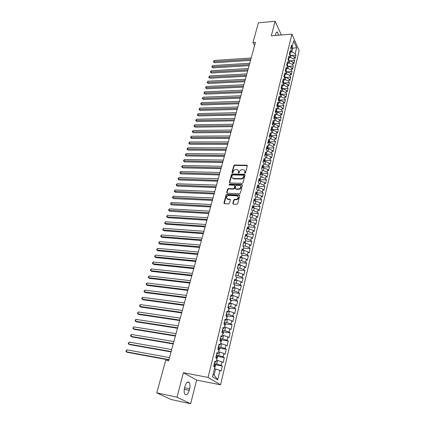 <?xml version="1.0" encoding="UTF-8"?>
<svg xmlns="http://www.w3.org/2000/svg" width="425" height="425" viewBox="0 0 425 425"><rect width="100%" height="100%" fill="white"/><g stroke="black" fill="none" stroke-linecap="round" stroke-linejoin="round"><path stroke-width="0.64" d="M244.943 173.23L245.538 172.784L247.286 165.877L246.771 165.224L234.632 165.006L233.798 165.638L231.997 172.465L232.347 172.927L232.937 172.486L233.171 171.599C233.628 170.351 234.526 169.676 235.859 169.58L237.384 169.676C238.313 170.016 238.685 170.696 238.489 171.721L238.255 172.614L238.611 173.076L239.206 172.635L239.434 171.742C239.891 170.489 240.789 169.809 242.138 169.713L243.69 169.814C244.625 170.154 244.997 170.839 244.805 171.865L244.577 172.762L244.943 173.23M232.82 203.426L233.336 204.143L236.837 204.313L237.708 203.665L239.737 195.649L239.323 194.953L226.892 194.432L226.036 195.07L223.948 202.996L224.373 203.697L228.618 203.91L229.484 203.267L230.371 199.846L229.952 199.15L227.561 199.022C225.803 197.593 226.196 196.403 228.735 195.458L237.123 195.829C238.882 197.28 238.483 198.475 235.928 199.415L234.568 199.352L233.702 200L232.82 203.426L233.097 204.085M177.007 397.2L190.671 403.75L196.616 380.104L183.403 372.693L177.007 397.2L156.756 392.865L165.686 360.342L168.603 360.878L255.452 42.325L252.971 42.527L254.559 45.602M183.403 372.693L208.069 377.437L291.933 34.101L299.115 50.644L220.559 384.8L208.069 377.437M281.366 34.983L275.118 21.25L271.315 35.828L291.933 34.101M275.118 21.25L258.379 22.838L252.971 42.527M242.154 183.377L243.015 182.734L244.986 174.957L244.625 174.308L232.273 173.984L231.428 174.617L229.404 182.304L229.776 182.962L242.154 183.377M242.383 185.226L240.38 193.12L239.519 193.763L227.2 193.263L226.695 192.573L227.577 189.221L228.427 188.583L233.383 188.764L234.239 188.126L234.812 185.906L234.43 185.236L229.07 185.034L229.399 184.126L241.862 184.535L242.383 185.226M263.197 167.939L263.33 166.34L262.459 164.985L261.497 168.948L262.379 170.287L261.742 172.933L260.854 171.599L259.882 175.599L260.78 176.922L260.132 179.594L259.234 178.277L258.257 182.314L259.16 183.621L258.506 186.32L257.598 185.024L256.61 189.104L257.523 190.389L256.87 193.12L255.951 191.834L254.952 195.957L255.877 197.227L255.207 199.984L254.283 198.714L253.273 202.879L254.208 204.133L253.534 206.917L252.593 205.668L251.579 209.87L252.524 211.108L251.844 213.918L250.893 212.691L249.863 216.936L250.819 218.158L250.134 220.995L249.172 219.783L248.136 224.076L249.103 225.271L248.407 228.14L247.435 226.95L246.383 231.285L247.366 232.464L246.665 235.365L245.682 234.191L244.619 238.574L245.613 239.732L244.901 242.659L243.907 241.506L242.834 245.937L243.838 247.074L243.121 250.033L242.117 248.901L241.033 253.374L242.048 254.49L241.326 257.481L240.306 256.371L239.211 260.892L240.237 261.986L239.509 265.009L238.473 263.92L237.368 268.488L238.404 269.562L237.671 272.616L236.624 271.548L235.508 276.17L236.555 277.222L235.811 280.303L234.754 279.262L233.628 283.927L234.69 284.957L233.936 288.076L232.868 287.056L231.726 291.773L232.799 292.777L232.039 295.928L230.956 294.934L229.803 299.705L230.892 300.682L230.122 303.87L229.027 302.897L227.858 307.716L228.963 308.672L228.183 311.897L227.077 310.951L225.893 315.823L227.008 316.752L226.222 320.009L225.101 319.09L223.911 324.015L225.038 324.918L224.246 328.212L223.109 327.319L221.903 332.297L223.045 333.173L222.243 336.504L221.09 335.638L219.868 340.675L221.027 341.525L220.214 344.888L219.05 344.048L217.818 349.143L218.992 349.966L218.168 353.366L216.989 352.559L215.741 357.707L216.931 358.503L216.097 361.941L214.907 361.16L213.642 366.371L214.843 367.131L212.521 376.741L217.701 379.849L214.126 375.004L215.576 368.985L214.444 368.778M261.837 167.546L263.335 166.334L263.967 163.715L263.091 162.361L264.042 158.44L264.913 159.805L265.54 157.208L264.674 155.837L265.614 151.953L266.475 153.335L267.097 150.763L266.241 149.377L267.171 145.536L268.021 146.928L268.637 144.383L267.793 142.981L268.712 139.172L269.556 140.585L270.162 138.061L269.328 136.648L270.242 132.876L271.07 134.3L271.676 131.803L270.847 130.374L271.75 126.639L272.574 128.074L273.174 125.603L272.351 124.158L273.248 120.461L274.061 121.911L274.656 119.462L273.843 118.007L274.731 114.341L275.538 115.802L276.123 113.374L275.32 111.908L276.202 108.279L276.999 109.756L277.578 107.35L276.787 105.868L277.658 102.271L278.444 103.758L279.023 101.378L278.237 99.886L279.098 96.321L279.878 97.824L280.452 95.466L279.671 93.957L280.527 90.429L281.302 91.943L281.865 89.606L281.095 88.087L281.945 84.586L282.71 86.11L283.268 83.799L282.508 82.269L283.348 78.8L284.102 80.341L284.66 78.046L283.905 76.5L284.734 73.068L285.483 74.614L286.036 72.34L285.287 70.789L286.115 67.389L286.854 68.946L287.396 66.693L286.663 65.131L287.475 61.758L288.208 63.33L288.75 61.094L288.022 59.521L288.83 56.18L289.558 57.763L290.089 55.547L289.367 53.964L290.169 50.655L290.886 52.243L291.417 50.049L290.7 48.455L291.497 45.172L292.209 46.771L293.648 40.816L296.645 47.685L295.242 53.598L291.874 52.025L290.923 52.089M291.465 55.447L295.928 55.149L295.242 53.598M295.928 55.149L295.157 58.39L294.467 56.849L293.951 59.027L290.567 57.449L289.616 57.513M290.047 60.855L294.647 60.562L293.951 59.027M294.647 60.562L293.872 63.835L293.17 62.305L292.65 64.499L289.25 62.927L288.293 62.985M288.612 66.311L293.351 66.029L292.65 64.499M293.351 66.029L292.57 69.328L291.863 67.809L291.337 70.024L287.922 68.452L286.96 68.505M287.162 71.809L292.044 71.543L291.337 70.024M292.044 71.543L291.258 74.874L290.546 73.36L290.015 75.597L286.578 74.024L285.616 74.078M285.042 77.392L290.727 77.106L290.015 75.597M290.727 77.106L289.935 80.463L289.212 78.965L288.676 81.218L285.228 79.65L284.256 79.698M283.698 82.981L289.398 82.716L288.676 81.218M289.398 82.716L288.596 86.105L287.868 84.618L287.327 86.891L283.858 85.324L282.891 85.367M282.333 88.618L288.06 88.379L287.327 86.891M288.06 88.379L287.247 91.8L286.514 90.323L285.967 92.618L282.482 91.051L281.504 91.093M280.962 94.308L286.705 94.095L285.967 92.618M286.705 94.095L285.887 97.548L285.143 96.077L284.596 98.398L281.09 96.831L280.112 96.868M279.576 100.05L285.34 99.859L284.596 98.398M285.34 99.859L284.516 103.344L283.762 101.888L283.209 104.226L279.687 102.664L278.704 102.696M278.178 105.846L283.964 105.676L283.209 104.226M283.964 105.676L283.13 109.193L282.37 107.753L281.807 110.112L278.269 108.55L277.286 108.577M276.765 111.69L282.572 111.552L281.807 110.112M282.572 111.552L281.733 115.101L280.962 113.666L280.399 116.052L276.84 114.49L275.852 114.511M275.342 117.592L281.169 117.475L280.399 116.052M281.169 117.475L280.319 121.061L279.544 119.643L278.97 122.044L275.395 120.488L274.401 120.503M273.907 123.547L279.751 123.457L278.97 122.044M279.751 123.457L278.896 127.075L278.109 125.667L277.536 128.095L273.939 126.538L272.94 126.554M272.457 129.556L278.322 129.498L277.536 128.095M278.322 129.498L277.456 133.147L276.664 131.75L276.085 134.204L272.467 132.648L271.469 132.658M270.991 135.623L276.877 135.591L276.085 134.204M276.877 135.591L276.006 139.273L275.203 137.897L274.619 140.367L270.98 138.816L269.981 138.821M269.514 141.748L275.421 141.743L274.619 140.367M275.421 141.743L274.539 145.462L273.732 144.096L273.137 146.588L269.482 145.042L268.478 145.042M268.021 147.927L273.95 147.948L273.137 146.588M273.95 147.948L273.062 151.704L272.244 150.354L271.644 152.873L267.973 151.327L266.958 151.321M266.517 154.169L272.467 154.217L271.644 152.873M272.467 154.217L271.57 158.01L270.741 156.671L270.141 159.216L266.443 157.675L265.428 157.659M264.748 161.5L264.993 160.475L270.969 160.549L270.141 159.216M270.969 160.549L270.061 164.374L269.227 163.051L268.616 165.617L264.902 164.077L263.882 164.061M263.447 166.823L269.455 166.935L268.616 165.617M269.455 166.935L268.542 170.797L267.697 169.49L267.081 172.083L263.346 170.547L262.326 170.526M261.885 173.241L267.925 173.384L267.081 172.083M267.925 173.384L267.006 177.283L266.151 175.992L265.529 178.612L261.773 177.076L260.748 177.05M260.307 179.722L266.385 179.897L265.529 178.612M266.385 179.897L265.455 183.834L264.589 182.559L263.962 185.204L260.185 183.674L259.154 183.643M258.719 186.267L264.828 186.474L263.962 185.204M264.828 186.474L263.888 190.453L263.011 189.189L262.379 191.861L258.581 190.336L257.454 190.294M257.109 192.876L263.256 193.115L262.379 191.861M263.256 193.115L262.305 197.131L261.423 195.888L260.78 198.581L256.96 197.062L255.712 197.009M255.483 199.543L261.667 199.819L260.78 198.581M261.667 199.819L260.706 203.878L259.813 202.651L259.17 205.371L255.324 203.851L253.948 203.788M253.847 206.279L260.063 206.593L259.17 205.371M260.063 206.593L259.096 210.688L258.193 209.477L257.539 212.229L253.677 210.71L252.158 210.63M252.19 213.084L258.442 213.43L257.539 212.229M258.442 213.43L257.465 217.568L256.551 216.373L255.893 219.151L252.009 217.643L250.341 217.542M250.516 219.953L256.806 220.336L255.893 219.151M256.806 220.336L255.818 224.517L254.899 223.343L254.23 226.148L250.325 224.639L248.492 224.522M248.827 226.892L255.154 227.311L254.23 226.148M255.154 227.311L254.155 231.535L253.226 230.377L252.551 233.213L248.62 231.71L246.622 231.567M247.116 233.899L253.486 234.361L252.551 233.213M253.486 234.361L252.477 238.622L251.536 237.485L250.856 240.348L246.904 238.85L244.715 238.685M245.39 240.98L251.802 241.48L250.856 240.348M251.802 241.48L250.782 245.783L249.831 244.667L249.14 247.557L245.167 246.064L242.85 245.873M243.647 248.126L250.097 248.667L249.14 247.557M250.097 248.667L249.071 253.018L248.104 251.919L247.408 254.846L243.408 253.353L241.087 253.151M241.883 255.351L248.381 255.93L247.408 254.846M248.381 255.93L247.339 260.323L246.362 259.25L245.661 262.204L241.639 260.716L239.307 260.498M240.104 262.645L246.643 263.272L245.661 262.204M246.643 263.272L245.592 267.707L244.603 266.656L243.892 269.636L239.849 268.159L237.506 267.925M237.947 272.574L238.303 270.002L244.885 270.683L243.892 269.636M244.885 270.683L243.822 275.172L242.824 274.136L242.107 277.148L238.037 275.676L235.689 275.427M236.119 280.133L236.491 277.483L243.111 278.173L242.107 277.148M243.111 278.173L242.038 282.705L241.028 281.695L240.306 284.739L236.21 283.273L233.851 283.007M234.68 284.989L241.32 285.743L240.306 284.739M241.32 285.743L240.237 290.323L239.211 289.335L238.478 292.411L234.361 290.95L231.992 290.668M232.788 292.586L239.509 293.393L238.478 292.411M239.509 293.393L238.414 298.021L237.378 297.054L236.64 300.167L232.491 298.706L230.116 298.408M230.913 300.268L237.676 301.123L236.64 300.167M237.676 301.123L236.571 305.798L235.524 304.858L234.775 307.998L230.605 306.547L228.22 306.234M229.011 308.024L235.827 308.933L234.775 307.998M235.827 308.933L234.706 313.661L233.649 312.742L232.895 315.918L228.698 314.473L226.302 314.139M227.093 315.871L233.957 316.827L232.895 315.918M233.957 316.827L232.826 321.603L231.752 320.71L230.993 323.924L226.769 322.485L224.363 322.134M225.154 323.797L232.066 324.806L230.993 323.924M232.066 324.806L230.924 329.635L229.84 328.764L229.07 332.01L224.82 330.581L222.408 330.214M223.189 331.803L230.159 332.871L229.07 332.01M230.159 332.871L229.001 337.753L227.906 336.908L227.125 340.191L220.426 338.38M221.207 339.899L228.23 341.025L227.125 340.191M228.23 341.025L227.062 345.955L225.946 345.142L225.16 348.457L218.423 346.635M219.199 348.086L226.275 349.265L225.16 348.457M226.275 349.265L225.096 354.253L223.97 353.462L223.173 356.819L216.405 354.987M217.164 356.357L224.304 357.595L223.173 356.819M224.304 357.595L223.109 362.637L221.972 361.877L221.165 365.266L214.354 363.423M215.114 364.719L222.307 366.021L221.165 365.266M222.307 366.021L221.101 371.115L219.948 370.382L217.701 379.849M216.097 361.941L214.652 362.212M219.948 370.382L215.576 368.985M218.168 353.366L216.718 353.685M216.808 363.864L217.627 360.469L216.5 360.272M221.972 361.877L217.627 360.469M220.214 344.888L218.763 345.249M218.843 355.406L219.651 352.049L218.535 351.858M223.97 353.462L219.651 352.049M222.243 336.504L220.782 336.913M220.857 347.039L221.659 343.719L220.543 343.538M225.946 345.142L221.659 343.719M224.246 328.212L222.785 328.663M222.849 338.767L223.64 335.479L222.53 335.309M227.906 336.908L223.64 335.479M226.222 320.009L224.761 320.503M224.82 330.581L225.601 327.33L224.496 327.165M229.84 328.764L225.601 327.33M228.183 311.897L226.716 312.433M226.769 322.485L227.545 319.271L226.44 319.111M231.752 320.71L227.545 319.271M230.122 303.87L228.65 304.449M228.698 314.473L229.463 311.291L228.363 311.142M233.649 312.742L229.463 311.291M232.039 295.928L230.568 296.549M230.605 306.547L231.365 303.402L230.27 303.259M235.524 304.858L231.365 303.402M233.936 288.076L232.459 288.734M232.491 298.706L233.24 295.593L232.151 295.46M237.378 297.054L233.24 295.593M235.811 280.303L234.334 280.999M234.361 290.95L235.099 287.868L234.016 287.741M239.211 289.335L235.099 287.868M237.671 272.616L236.188 273.349M236.21 283.273L236.943 280.224L235.859 280.107M241.028 281.695L236.943 280.224M239.509 265.009L238.027 265.779M238.037 275.676L238.765 272.659L237.687 272.547M242.824 274.136L238.765 272.659M241.326 257.481L239.843 258.288M239.849 268.159L240.566 265.173L239.408 265.057M244.603 266.656L240.566 265.173M243.121 250.033L241.639 250.872M241.639 260.716L242.351 257.762L241.028 257.64M246.362 259.25L242.351 257.762M244.901 242.659L243.419 243.536M243.408 253.353L244.115 250.431L242.643 250.304M248.104 251.919L244.115 250.431M246.665 235.365L245.177 236.273M245.167 246.064L245.863 243.169L244.253 243.042M249.831 244.667L245.863 243.169M248.407 228.14L246.92 229.086M246.904 238.85L247.589 235.987L245.857 235.859M251.536 237.485L247.589 235.987M250.134 220.995L248.646 221.967M248.62 231.71L249.305 228.873L247.451 228.746M253.226 230.377L249.305 228.873M251.844 213.918L250.352 214.923M250.325 224.639L251 221.834L249.039 221.712M254.899 223.343L251 221.834M253.534 206.917L252.041 207.952M252.009 217.643L252.678 214.859L250.617 214.742M256.551 216.373L252.678 214.859M255.207 199.984L253.714 201.046M253.677 210.71L254.336 207.958L252.19 207.852M258.193 209.477L254.336 207.958M256.87 193.12L255.372 194.214M255.324 203.851L255.983 201.126L253.746 201.025M259.813 202.651L255.983 201.126M258.506 186.32L257.013 187.446M256.96 197.062L257.614 194.363L255.356 194.273M261.423 195.888L257.614 194.363M260.132 179.594L258.634 180.747M258.581 190.336L259.223 187.664L256.982 187.584M263.011 189.189L259.223 187.664M261.742 172.933L260.243 174.112M260.185 183.674L260.822 181.029L258.586 180.96M264.589 182.559L260.822 181.029M261.773 177.076L262.4 174.457L260.174 174.404M266.151 175.992L262.4 174.457M264.913 159.805L263.415 161.038M263.346 170.547L263.967 167.955L261.747 167.907M267.697 169.49L263.967 167.955M266.475 153.335L264.977 154.594M264.902 164.077L265.519 161.511L263.309 161.479M269.227 163.051L265.519 161.511M268.021 146.928L266.523 148.213M266.443 157.675L267.054 155.125L264.849 155.109M270.741 156.671L267.054 155.125M269.556 140.585L268.053 141.892M267.973 151.327L268.579 148.808L266.379 148.798M272.244 150.354L268.579 148.808M271.07 134.3L269.572 135.633M269.482 145.042L270.087 142.545L267.893 142.545M273.732 144.096L270.087 142.545M272.574 128.074L271.076 129.434M270.98 138.816L271.58 136.345L269.397 136.356M275.203 137.897L271.58 136.345M274.061 121.911L272.563 123.293M272.467 132.648L273.057 130.199L270.884 130.22M276.664 131.75L273.057 130.199M275.538 115.802L274.04 117.21M273.939 126.538L274.523 124.111L272.356 124.142M278.109 125.667L274.523 124.111M276.999 109.756L275.501 111.18M275.395 120.488L275.974 118.081L273.913 118.123M279.544 119.643L275.974 118.081M278.444 103.758L276.946 105.209M276.84 114.49L277.413 112.11L275.458 112.157M280.962 113.666L277.413 112.11M279.878 97.824L278.38 99.291M278.269 108.55L278.837 106.192L276.988 106.245M282.37 107.753L278.837 106.192M281.302 91.943L279.799 93.431M279.687 102.664L280.25 100.327L278.497 100.385M283.762 101.888L280.25 100.327M282.71 86.11L281.207 87.624M281.09 96.831L281.647 94.515L279.99 94.578M285.143 96.077L281.647 94.515M284.102 80.341L282.604 81.871M282.482 91.051L283.034 88.756L281.467 88.82M286.514 90.323L283.034 88.756M285.483 74.614L283.985 76.165M283.858 85.324L284.405 83.05L282.928 83.119M287.868 84.618L284.405 83.05M286.854 68.946L285.356 70.518M285.228 79.65L285.77 77.392L284.373 77.467M289.212 78.965L285.77 77.392M288.208 63.33L286.71 64.919M286.578 74.024L287.119 71.788L285.802 71.862M290.546 73.36L287.119 71.788M289.558 57.763L288.06 59.367M287.922 68.452L288.453 66.236L287.215 66.311M291.863 67.809L288.453 66.236M290.886 52.243L289.393 53.869M289.25 62.927L289.781 60.732L288.618 60.807M293.17 62.305L289.781 60.732M292.209 46.771L290.711 48.418M290.567 57.449L291.093 55.277L289.999 55.351M294.467 56.849L291.093 55.277M156.756 392.865L170.988 399.479L190.671 403.75M196.616 380.104L220.559 384.8M213.095 374.372L214.126 375.004M290.721 48.402L292.783 48.253L292.15 46.835M291.874 52.025L292.783 48.253L296.645 47.685M278.641 35.211L277.392 32.119C276.76 31.742 276.255 32.21 275.883 33.517L275.453 35.477M184.551 387.94C183.929 390.676 184.036 392.764 184.875 394.198C186.469 395.595 187.914 394.315 189.205 390.347L189.598 388.795C190.214 386.059 190.102 383.982 189.252 382.553C187.691 381.172 186.256 382.442 184.96 386.368L184.551 387.94M244.832 173.214L245.071 172.242L244.699 170.632M238.383 170.473L238.76 172.093L238.515 173.065M247.302 165.665L234.908 165.383L234.069 166.01L232.257 172.917M244.997 174.723L232.549 174.356L231.705 174.983L229.67 182.925M243.844 175.653L243.482 175.185L232.773 174.909L232.183 175.35L231.933 176.295C231.731 177.358 232.119 178.048 233.097 178.378L240.874 178.649C242.234 178.558 243.143 177.873 243.599 176.603L243.844 175.653L244.109 176.03L243.854 175.573M232.332 177.958L233.373 178.744L233.819 178.808L233.543 178.436M244.109 176.03L243.87 176.975C243.413 178.245 242.505 178.925 241.145 179.015L233.819 178.808M234.828 185.64L235.089 186.267L234.515 188.488L233.665 189.125L228.714 188.944L227.864 189.582L226.971 193.21M242.393 184.965L229.681 184.487L229.07 185.034M238.568 188.955C241.071 188.057 241.49 186.883 239.822 185.438L236.624 185.295L235.769 185.938L235.195 188.158L235.588 188.833L238.568 188.955L238.845 189.316C240.901 188.822 241.543 187.77 240.768 186.155M235.461 188.79L235.864 189.199L235.705 188.849M238.845 189.316L235.981 189.21M238.127 196.547C238.94 198.193 238.303 199.267 236.21 199.771L234.844 199.708L233.984 200.35L233.102 203.777M226.849 198.688L227.848 199.373L227.795 199.049M230.377 199.548L228.082 199.399M239.748 195.367L227.173 194.788L226.323 195.426L224.23 203.655M290.371 55.324L289.845 53.375M251.186 57.975L214.248 60.472L213.865 61.747L214.482 62.751L250.527 60.387M289.797 54.905L289.547 54.357M214.482 62.751L213.424 61.715L250.83 59.287M213.424 61.715L214.248 60.472M289.053 60.775L288.564 58.82M249.751 63.235L212.702 65.588L212.314 66.874L212.941 67.873L249.093 65.647M288.463 60.483L288.086 59.665M212.941 67.873L211.878 66.831L249.39 64.558M211.878 66.831L212.702 65.588M287.725 66.279L287.279 64.318M248.306 68.542L211.145 70.747L210.752 72.043L211.384 73.036L247.648 70.954M287.098 66.056L286.673 65.078M211.384 73.036L210.317 71.995L247.94 69.875M210.317 71.995L211.145 70.747M286.386 71.83L285.977 69.865M246.845 73.892L209.573 75.948L209.18 77.254L209.817 78.243L246.187 76.309M285.69 71.634L285.334 70.603M209.817 78.243L208.744 77.201L246.479 75.241M208.744 77.201L209.573 75.948M285.037 77.43L284.665 75.464M245.374 79.289L207.99 81.191L207.591 82.508L208.234 83.491L244.715 81.706M284.229 77.169L284.341 76.452L283.985 76.171M208.234 83.491L207.156 82.445L245.007 80.649M207.156 82.445L207.99 81.191M283.672 83.082L283.342 81.111M243.892 84.734L206.391 86.482L205.992 87.81L206.64 88.788L243.233 87.152M282.689 82.636L282.901 82.817L282.981 82.073L282.657 81.818M206.64 88.788L205.557 87.741L243.52 86.105M205.557 87.741L206.391 86.482M282.296 88.788L282.009 86.817M242.393 90.228L204.781 91.816L204.377 93.155L205.031 94.127L241.735 92.645M281.153 88.193L281.525 88.49L281.318 87.513M205.031 94.127L203.942 93.075L242.016 91.609M203.942 93.075L204.781 91.816M280.904 94.541L280.665 92.576M240.885 95.768L203.155 97.198L202.746 98.547L203.405 99.508L240.221 98.186M279.692 93.877L280.133 94.217L279.974 93.261M203.405 99.508L202.316 98.462L240.502 97.16M202.316 98.462L203.155 97.198M279.507 100.348L279.305 98.387M239.36 101.357L201.519 102.622L201.105 103.987L201.769 104.943L238.701 103.774M278.29 99.662L278.736 99.992L278.614 99.062M201.769 104.943L200.674 103.886L238.977 102.76M200.674 103.886L201.519 102.622M277.929 104.258L278.088 106.213M237.819 106.994L199.862 108.093L199.447 109.469L200.122 110.415L237.161 109.416M276.877 105.496L277.318 105.825L277.243 104.922M200.122 110.415L199.017 109.363L237.437 108.412M199.017 109.363L199.862 108.093M276.664 112.126L276.526 110.203M236.268 112.683L198.199 113.613L197.779 115L198.459 115.94L235.609 115.106M275.448 111.387L275.894 111.711L275.862 110.835M198.459 115.94L197.349 114.888L235.88 114.113M197.349 114.888L198.199 113.613M275.219 118.097L275.113 116.2M234.706 118.426L196.515 119.181L196.09 120.583L196.78 121.513L234.048 120.843M274.008 117.327L274.449 117.651L274.465 116.806M196.78 121.513L195.665 120.456L234.313 119.866M195.665 120.456L196.515 119.181M273.769 124.121L273.684 122.262M233.128 124.217L194.82 124.796L194.39 126.209L195.086 127.133L232.464 126.639M272.553 123.324L272.999 123.643L273.062 122.836M195.086 127.133L193.965 126.076L232.73 125.672M193.965 126.076L194.82 124.796M272.297 130.204L272.244 128.377M231.535 130.061L193.109 130.464L192.679 131.888L193.375 132.802L230.871 132.483M271.639 128.918L271.527 129.694L271.113 129.397M193.375 132.802L192.249 131.745L231.131 131.527M192.249 131.745L193.109 130.464M270.815 136.345L270.789 134.55M229.925 135.952L191.383 136.181L190.947 137.615L191.654 138.523L229.266 138.38M269.678 135.538L270.045 135.803L270.21 135.07M191.654 138.523L190.522 137.461L229.521 137.44M190.522 137.461L191.383 136.181M269.322 142.545L269.322 140.781M228.305 141.902L189.64 141.945L189.205 143.395L189.917 144.293L227.646 144.33M268.233 141.738L268.552 141.966L268.754 141.281M189.917 144.293L188.774 143.225L227.896 143.4M188.774 143.225L189.64 141.945M267.814 148.803L267.846 147.077M226.668 147.911L187.882 147.762L187.441 149.223L188.163 150.11L226.004 150.333M266.778 147.996L267.038 148.192L267.277 147.565M188.163 150.11L187.016 149.048L226.254 149.419M187.016 149.048L187.882 147.762M266.289 155.12L266.353 153.436M225.016 153.967L186.113 153.627L185.667 155.104L186.394 155.986L224.352 156.389M265.306 154.317L265.779 153.919M186.394 155.986L185.242 154.918L224.602 155.492M185.242 154.918L186.113 153.627M264.993 160.475L264.849 159.853M223.348 160.082L184.322 159.545L183.871 161.038L184.609 161.909L222.689 162.504M263.824 160.703L264.265 160.337M184.609 161.909L183.451 160.841L222.928 161.622M183.451 160.841L184.322 159.545M221.664 166.255L182.516 165.522L182.065 167.02L182.808 167.886L221.005 168.677M262.326 167.147L262.719 166.828M182.808 167.886L181.645 166.818L221.244 167.806M181.645 166.818L182.516 165.522M261.625 174.441L261.779 172.789M219.969 172.486L180.699 171.546L180.242 173.065L180.992 173.915L219.305 174.909M260.817 173.66L261.152 173.4M180.992 173.915L179.823 172.847L219.539 174.048M179.823 172.847L180.699 171.546M260.042 181.008L260.206 179.297M218.253 178.771L178.861 177.629L178.399 179.159L179.153 180.003L217.595 181.193M179.153 180.003L177.979 178.93L217.823 180.354M177.979 178.93L178.861 177.629M258.442 187.632L258.618 185.868M216.522 185.119L177.007 183.765L176.54 185.311L177.305 186.145L215.863 187.542M177.305 186.145L176.125 185.072L216.086 186.713M176.125 185.072L177.007 183.765M256.827 194.331L257.019 192.498M214.774 191.526L175.137 189.959L174.67 191.516L175.44 192.339L214.115 193.943M175.44 192.339L174.25 191.266L214.338 193.136M174.25 191.266L175.137 189.959M255.197 201.089L255.398 199.203M213.015 197.992L173.251 196.207L172.773 197.779L173.554 198.597L212.351 200.414M173.554 198.597L172.359 197.519L212.569 199.617M172.359 197.519L173.251 196.207M253.544 207.921L253.762 205.966M211.236 204.521L171.344 202.518L170.866 204.101L171.652 204.908L210.572 206.938M171.652 204.908L170.452 203.825L210.784 206.162M170.452 203.825L171.344 202.518M251.882 214.816L252.115 212.798M209.435 211.113L169.421 208.882L168.938 210.481L169.734 211.278L208.776 213.531M169.734 211.278L168.528 210.194L208.983 212.771M168.528 210.194L169.421 208.882M250.203 221.781L250.447 219.698M207.623 217.765L167.482 215.305L166.993 216.92L167.795 217.706L206.964 220.182M167.795 217.706L166.584 216.623L166.993 216.92L207.166 219.438M166.584 216.623L167.482 215.305M248.503 228.82L248.763 226.668M205.79 224.485L165.522 221.792L165.028 223.423L165.84 224.193L205.132 226.902M165.84 224.193L164.618 223.109L165.028 223.423L205.328 226.174M164.618 223.109L165.522 221.792M246.787 235.928L247.063 233.708M203.942 231.269L163.545 228.337L163.046 229.983L163.869 230.743L203.283 233.686M163.869 230.743L162.642 229.659L163.046 229.983L203.474 232.974M162.642 229.659L163.545 228.337M245.055 243.105L245.347 240.821M202.072 238.122L161.548 234.945L161.048 236.608L161.877 237.357L201.413 240.534M161.877 237.357L160.639 236.268L161.048 236.608L201.604 239.843M160.639 236.268L161.548 234.945M243.307 250.362L243.615 248.003M200.186 245.039L159.534 241.618L159.03 243.291L159.864 244.03L199.527 247.451M159.864 244.03L158.621 242.941L159.03 243.291L199.713 246.776M158.621 242.941L159.534 241.618M241.538 257.688L241.862 255.26M198.284 252.025L157.5 248.349L156.99 250.043L157.834 250.766L197.625 254.432M157.5 248.349L156.586 249.677L156.99 250.043L197.806 253.778M239.753 265.094L240.088 262.592M196.361 259.08L155.449 255.149L154.934 256.859L155.784 257.571L195.702 261.487M155.449 255.149L154.53 256.477L154.934 256.859L195.877 260.854M194.416 266.204L153.377 262.012L152.851 263.739L153.717 264.435L193.763 268.611M153.377 262.012L152.66 262.655L152.453 263.346L152.851 263.739L193.928 267.994M236.353 277.015L235.567 276.229M192.456 273.402L151.284 268.94L150.753 270.683L151.629 271.373L191.797 275.804M151.284 268.94L150.354 270.279L150.753 270.683L191.962 275.209M234.621 284.893L234.414 284.213L233.665 283.772M234.276 287.773L234.669 285.047M190.474 280.67L149.17 275.937L148.638 277.7L149.52 278.37L189.816 283.071M149.17 275.937L148.24 277.275L148.638 277.7L189.975 282.498M232.401 295.492L232.974 293.181L232.565 291.858L231.811 291.422M188.472 288.012L147.034 283.002L146.498 284.782L147.39 285.441L187.818 290.408M147.034 283.002L146.317 283.634L146.104 284.346L146.498 284.782L187.967 289.861M230.403 303.275L231.11 300.9L230.701 299.582L229.936 299.152M186.447 295.428L144.877 290.137L144.335 291.933L145.238 292.581L185.794 297.824M144.877 290.137L143.942 291.481L144.335 291.933L185.938 297.293M228.395 311.148L229.229 308.699L228.815 307.392L228.039 306.967M184.407 302.919L142.704 297.346L142.157 299.158L143.066 299.79L183.754 305.315M142.704 297.346L141.982 297.967L141.764 298.69L142.157 299.158L183.892 304.805M226.451 319.074L227.327 316.588L226.902 315.281L226.127 314.867M182.341 310.489L140.505 304.619L139.952 306.452L140.872 307.068L181.693 312.88M140.505 304.619L139.782 305.24L139.565 305.968L139.952 306.452L181.826 312.396M224.517 327.08L225.404 324.557L224.974 323.255L224.193 322.846M180.258 318.139L138.284 311.971L137.727 313.82L138.656 314.42L179.605 320.524M138.284 311.971L137.339 313.321L137.727 313.82L179.732 320.062M222.562 335.171L223.46 332.61L223.029 331.314L222.238 330.916M178.149 325.863L136.042 319.393L135.479 321.257L136.42 321.847L177.501 328.249M136.042 319.393L135.32 319.998L135.097 320.748L135.479 321.257L177.618 327.808M220.591 343.347L221.494 340.754L221.058 339.463L220.262 339.07M176.024 333.673L133.779 326.889L133.211 328.775L134.162 329.348L175.376 336.053M220.532 341.158L219.879 340.632M133.779 326.889L132.828 328.243L133.211 328.775L175.488 335.638M218.593 351.613L219.507 348.983L219.066 347.703L218.259 347.315M173.873 341.562L131.49 334.459L130.916 336.366L131.877 336.924L173.225 343.937M218.53 349.642L217.876 348.893M131.49 334.459L130.767 335.059L130.539 335.819L130.916 336.366L173.331 343.549M216.575 359.97L217.499 357.303L217.053 356.028L216.24 355.651M171.7 349.536L129.184 342.109L128.6 344.038L129.572 344.574L171.052 351.905M216.463 358.19L216.394 357.483L215.852 357.244M129.184 342.109L128.222 343.469L128.6 344.038L171.153 351.539M214.535 368.422L215.47 365.718L215.018 364.448L214.2 364.082M169.501 357.59L126.847 349.839L126.262 351.783L127.245 352.304L168.858 359.954M214.333 366.807L214.354 365.93L213.807 365.691M126.847 349.839L125.885 351.199L126.262 351.783L168.948 359.619M245.071 172.242L244.805 171.865M238.526 172.986L238.255 172.614M238.76 172.093L238.489 171.721M232.273 172.837L231.997 172.465M234.069 166.01L233.798 165.638M234.908 165.383L234.632 165.006M247.031 165.601L246.771 165.224M244.843 173.134L244.577 172.762M229.686 182.67L229.404 182.304M231.705 174.983L231.428 174.617M232.549 174.356L232.273 173.984M244.731 174.659L244.465 174.287M241.145 179.015L240.874 178.649M243.87 176.975L243.599 176.603M226.982 192.929L226.695 192.573M227.864 189.582L227.577 189.221M228.714 188.944L228.427 188.583M233.665 189.125L233.383 188.764M234.515 188.488L234.239 188.126M235.089 186.267L234.812 185.906M229.681 184.487L229.399 184.126M242.133 184.902L241.862 184.535M233.984 200.35L233.702 200M234.844 199.708L234.568 199.352M236.21 199.771L235.928 199.415M230.143 199.495L229.861 199.139M224.235 203.347L223.948 202.996M226.323 195.426L226.036 195.07M227.173 194.788L226.892 194.432M239.493 195.303L239.217 194.942M184.275 389.332L189.205 390.347M184.599 387.77L189.598 388.795M289.85 55.022L290.147 53.8M288.506 60.573L288.835 59.213M287.157 66.178L287.518 64.674M285.786 71.83L286.184 70.183M285.345 70.901L285.69 70.885M284.426 77.462L284.84 75.74M283.911 76.473L284.341 76.452M283.061 83.114L283.486 81.35M282.551 82.094L282.981 82.073M281.679 88.814L282.115 87.008M281.175 87.762L281.61 87.741M280.288 94.562L280.739 92.719M279.788 93.484L280.224 93.463M278.885 100.369L279.342 98.478M278.418 99.253L278.827 99.238M277.472 106.229L277.939 104.295M277.084 105.076L277.419 105.065M276.043 112.142L276.505 110.224M274.598 118.108L275.044 116.269M273.142 124.132L273.567 122.368M271.671 130.215L272.08 128.525M270.188 136.351L270.576 134.741M268.69 142.545L269.057 141.015M267.176 148.798L267.527 147.353M265.652 155.114L265.981 153.749M264.111 161.489L264.419 160.209M262.554 167.923L262.841 166.733M260.982 174.425L261.248 173.32M259.393 180.986L259.638 179.977M257.794 187.611L258.012 186.692M256.174 194.305L256.376 193.481M254.538 201.062L254.718 200.334M252.891 207.883L253.04 207.257M251.223 214.779L251.35 214.253M249.539 221.738L249.645 221.313M247.839 228.772L247.918 228.453M234.34 284.617L234.425 284.251M232.443 292.448L232.576 291.89M230.531 300.358L230.711 299.62M228.597 308.359L228.825 307.424M226.642 316.444L226.913 315.313M224.666 324.62L224.984 323.287M222.668 332.887L223.04 331.351M220.644 341.243L221.069 339.495M220.012 340.781L220.347 340.834M218.604 349.695L219.077 347.735M217.85 349.005L218.349 349.09M216.538 358.238L217.063 356.06M215.826 357.351L216.33 357.441M214.444 366.881L215.029 364.48M213.78 365.792L214.285 365.882M247.212 165.628L246.946 165.251M244.89 174.686L244.625 174.308M233.373 178.744L233.097 178.378M235.864 189.199L235.588 188.833M242.266 184.923L241.995 184.551M227.848 199.373L227.561 199.022M230.233 199.506L229.952 199.15M239.599 195.314L239.323 194.953M276.521 32.194L277.392 32.119M187.356 382.176L189.252 382.553M220.065 340.813L220.405 340.871M217.844 349.037L218.413 349.132M215.82 357.382L216.394 357.483M213.775 365.824L214.354 365.93"/></g></svg>
